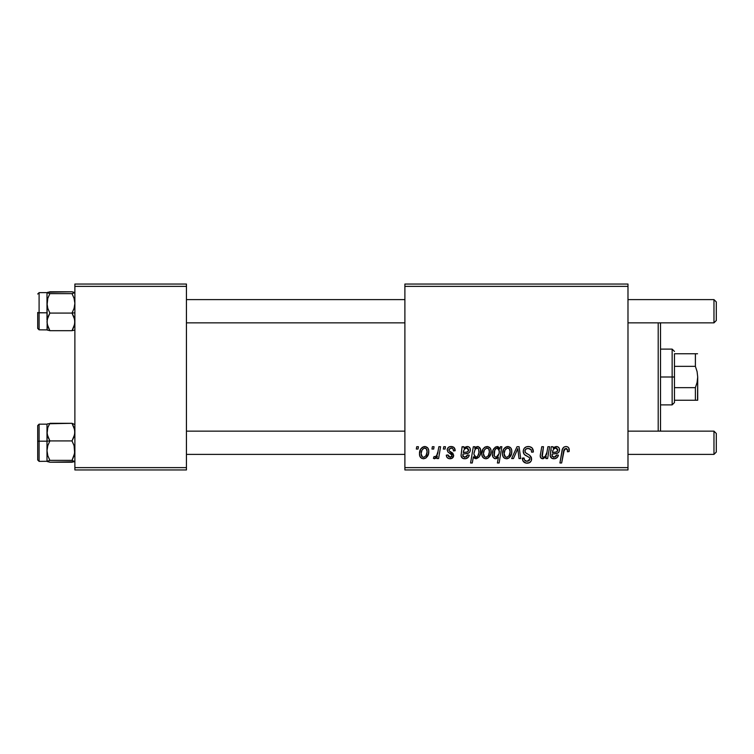 <?xml version="1.0" encoding="UTF-8"?>
<svg xmlns="http://www.w3.org/2000/svg" width="754" height="754" viewBox="0 0 754 754"><rect width="100%" height="100%" fill="white"/><g stroke="black" fill="none" stroke-linecap="round" stroke-linejoin="round"><path stroke-width="1.13" d="M404.889 284.041L627.988 284.041L627.988 286.369L404.889 286.369L404.889 467.631L627.988 467.631L627.988 284.041L404.889 284.041L404.889 286.369L404.889 284.041M451.137 446.509L454.096 447.565L455.171 450.732L453.484 450.949L452.956 448.866L451.703 448.055L449.007 449.026L449.186 450.835L452.834 453.22L453.691 455.397L452.117 458.272L449.035 458.658L447.131 457.574L446.293 455.171L447.989 454.954L448.583 456.641L450.223 457.282L451.457 456.839L451.966 455.171L447.801 451.863L447.216 449.205L448.376 447.367L451.137 446.509C448.79 446.528 447.461 447.669 447.141 449.931L447.989 452.08L451.834 454.7L452.004 455.652L450.223 457.282L447.989 454.954L446.293 455.171C446.5 457.508 447.782 458.705 450.147 458.762C452.315 458.658 453.503 457.537 453.691 455.397L449.186 450.835L448.828 449.799L451.052 447.989C452.739 448.187 453.55 449.177 453.484 450.949L455.171 450.515C455.058 447.942 453.71 446.613 451.137 446.509M462.089 446.717L463.833 446.717L464.012 448.187L466.415 446.641L468.611 446.764L469.978 448.064L470.364 450.336L469.836 451.957L468.309 453.239L463.003 454.115L462.928 456.283L464.521 457.263L466.707 456.641L467.631 454.954L469.327 455.171L468.187 457.348L465.548 458.715L462.777 458.366L461.052 456L462.089 446.717L461.033 455.661C461.344 457.735 462.588 458.771 464.766 458.762C467.141 458.677 468.658 457.48 469.327 455.171L467.631 454.954L464.907 457.282L462.767 455.52L463.003 454.115L465.868 453.691C468.564 453.738 470.072 452.485 470.383 449.921C470.345 447.876 469.346 446.745 467.367 446.509L464.012 448.187L463.833 446.717L462.089 446.717L462.221 447.499M481.787 453.814L483.012 449.035L484.709 447.235L487.499 446.528L490.1 447.951L491.033 450.355L490.816 453.776L488.177 458.064L486.057 458.752L484.021 458.366L482.258 456.424L481.787 453.814C481.712 456.679 483.031 458.328 485.736 458.762C489.459 457.867 491.25 455.35 491.09 451.222C491.08 448.432 489.742 446.868 487.065 446.509C483.446 447.414 481.683 449.846 481.787 453.814L481.806 453.192M565.924 446.509L567.621 446.868L568.836 448.064L569.11 451.58L567.413 451.787L567.47 449.638L566.546 448.545L564.426 449.016L561.645 462.984L559.93 462.984L562.484 449.045L563.879 447.122L565.924 446.509C563.474 446.905 562.145 448.423 561.947 451.062L559.93 462.984L561.645 462.984L563.596 451.467L565.82 448.413L567.564 450.374L567.413 451.787L569.11 451.58L569.261 450.1C569.251 447.848 568.139 446.651 565.924 446.509M499.987 448.866L500.364 446.717L501.862 446.717L499.11 462.984L497.404 462.984L498.385 457.31L496.396 458.649L494.501 458.536L492.993 457.122L492.353 453.983L493.012 450.242L495.416 447.047L498.111 446.67L499.987 448.866L497.14 446.509C493.804 447.678 492.211 450.176 492.353 453.983C492.164 456.585 493.248 458.178 495.604 458.762L498.385 457.31L497.404 462.984L499.11 462.984L501.862 446.717L500.364 446.717L499.987 448.866M511.636 458.555L517.008 446.717L519.082 446.717L520.703 458.555L519.006 458.555L517.809 448.545L513.465 458.555L511.636 458.555L513.465 458.555L517.809 448.545L519.006 458.555L520.703 458.555L519.082 446.717L517.008 446.717L511.636 458.555M523.201 451.288L524.049 448.517L526.367 446.802L529.374 446.575L532.183 447.98L533.342 452.014L531.645 452.212L531.099 449.629L529.063 448.479L526.443 448.762L524.954 450.534L525.444 452.692L529.732 455.322L531.381 457.339L531.353 460.619L529.657 462.598L526.16 463.135L523.106 461.156L522.352 458.13L524.039 457.961L524.539 460.044L526.848 461.288L529.101 460.76L529.958 458.979L529.327 457.527L524.247 454.398L523.201 451.288C523.248 453.493 524.322 455.011 526.415 455.84L529.327 457.527L529.958 458.979L527.15 461.297C525.246 461.212 524.209 460.223 524.03 458.328L522.343 458.489C522.569 461.448 524.153 463.022 527.093 463.201C529.921 463.107 531.438 461.665 531.645 458.884L529.732 455.322L525.331 452.56L524.888 451.137C525.17 449.309 526.273 448.404 528.186 448.413L531.221 449.818L531.645 452.212L533.342 452.014C533.389 448.526 531.711 446.688 528.3 446.509C525.208 446.651 523.502 448.244 523.201 451.288M416.331 449.045L416.717 446.717L418.413 446.717L418.055 449.045L416.331 449.045L418.055 449.045L418.413 446.717L416.717 446.717L416.331 449.045M502.494 453.814L503.719 449.035L505.416 447.235L508.205 446.528L510.807 447.951L511.74 450.355L511.523 453.776L508.884 458.064L506.763 458.752L504.718 458.366L502.956 456.424L502.494 453.814C502.418 456.679 503.738 458.328 506.443 458.762C510.166 457.867 511.947 455.35 511.787 451.222C511.787 448.432 510.439 446.868 507.762 446.509C504.153 447.414 502.39 449.846 502.494 453.814L502.503 454.257M551.249 446.717L552.993 446.717L553.163 448.187L555.566 446.641L557.771 446.764L559.129 448.064L559.525 450.336L558.987 451.957L557.47 453.239L552.164 454.115L552.079 456.283L553.672 457.263L555.858 456.641L556.791 454.954L558.478 455.171L557.112 457.593L554.708 458.715L551.937 458.366L550.213 456L551.249 446.717L550.194 455.661C550.505 457.735 551.749 458.771 553.917 458.762C556.292 458.677 557.809 457.48 558.478 455.171L556.791 454.954L554.067 457.282L551.928 455.52L552.164 454.115L555.029 453.691C557.724 453.738 559.223 452.485 559.534 449.921C559.506 447.876 558.497 446.745 556.527 446.509L553.163 448.187L552.993 446.717L551.249 446.717M546.97 452.212L547.894 446.717L549.609 446.717L547.611 458.555L545.896 458.555L546.235 456.566L543.248 458.705L540.825 457.904L540.232 455.633L541.768 446.717L543.483 446.717L542.267 456.867L543.681 457.254L545.18 456.481L546.97 452.212C546.848 454.898 545.604 456.585 543.248 457.282L541.947 455.84L543.483 446.717L541.768 446.717L540.222 455.887C540.213 457.612 541.042 458.573 542.71 458.762L546.235 456.566L545.896 458.555L547.611 458.555L549.609 446.717L547.894 446.717L546.97 452.212M473.323 446.717L475.029 446.717L474.728 448.366L476.745 446.67L478.404 446.632L480.515 449.261L480.487 453.71L479.063 456.99L476.066 458.762L474.436 458.206L473.399 456.801L472.277 462.984L470.571 462.984L473.323 446.717L470.571 462.984L472.277 462.984L473.399 456.801L476.066 458.762C479.337 457.574 480.892 455.096 480.732 451.326C480.939 448.753 479.902 447.15 477.612 446.509L474.728 448.366L475.029 446.717L473.323 446.717M419.469 453.814L420.685 449.035L422.381 447.235L425.171 446.528L427.772 447.951L428.715 450.355L428.489 453.776L425.85 458.064L423.729 458.752L421.693 458.366L419.931 456.424L419.469 453.814C419.394 456.679 420.704 458.328 423.409 458.762C427.141 457.867 428.922 455.35 428.762 451.222C428.753 448.432 427.414 446.868 424.738 446.509C421.118 447.414 419.365 449.846 419.469 453.814L419.478 454.257M431.957 449.045L432.353 446.717L434.04 446.717L433.691 449.045L431.957 449.045L433.691 449.045L434.04 446.717L432.353 446.717L431.957 449.045M438.008 451.448L438.866 446.717L440.581 446.717L438.583 458.555L436.868 458.555L437.301 456.104L435.492 458.451L433.409 458.328L434.087 456.481L435.341 456.792L436.585 455.736L438.008 451.448C437.923 453.955 436.896 455.755 434.935 456.858L434.087 456.481L433.409 458.328L434.558 458.762L437.301 456.104L436.868 458.555L438.583 458.555L440.581 446.717L438.866 446.717L438.008 451.448M443.371 449.045L443.757 446.717L445.454 446.717L445.096 449.045L443.371 449.045L445.096 449.045L445.454 446.717L443.757 446.717L443.371 449.045M404.889 469.959L627.988 469.959L627.988 286.369L404.889 286.369L404.889 469.959L404.889 467.631L627.988 467.631L627.988 469.959L404.889 469.959M74.882 284.041L186.436 284.041L186.436 286.369L74.882 286.369L74.882 467.631L186.436 467.631L186.436 284.041L74.882 284.041L74.882 286.369L74.882 284.041M74.882 469.959L186.436 469.959L186.436 286.369L74.882 286.369L74.882 469.959L74.882 467.631L186.436 467.631L186.436 469.959L74.882 469.959M523.681 461.9L525.246 462.909M526.16 463.135L526.631 463.182M529.657 462.598L530.364 462.07M529.732 455.322L528.733 454.709M527.065 453.804L526.452 453.446M517.97 450.289L518.149 452.032M511.58 449.497L511.269 448.687M506.839 446.613L503.719 449.035M502.56 452.57L502.513 453.192M502.532 454.709L502.682 455.586M503.399 457.207L503.992 457.867M507.084 458.724L507.715 458.592M508.884 458.064L510.59 456.17M511.721 452.504L511.777 451.863M505.67 457.094L506.509 457.282C504.831 456.849 504.049 455.699 504.181 453.823L504.181 453.823C504.087 450.911 505.274 448.969 507.753 447.989C509.45 448.394 510.232 449.535 510.1 451.401C510.26 454.389 509.063 456.349 506.509 457.282L506.745 457.263M505.01 450.223L504.2 453.361M509.11 455.491L510.09 451.872L509.412 448.837L507.291 448.036L505.227 449.808M493.031 450.176L492.607 451.571M494.077 458.3L494.803 458.649M495.67 448.781L497.272 447.989L499.384 451.109L499.007 453.804L496.151 457.282C494.596 456.83 493.889 455.727 494.04 453.955C493.898 451.099 494.973 449.111 497.272 447.989L495.953 448.507L494.765 450.374L494.247 455.586L495.359 457.094L496.745 457.178L498.083 456.01L499.148 453.248M569.223 449.403L569.091 448.715M564.312 446.858L563.059 447.942M563.596 451.467L563.756 450.647M563.907 450.034L564.133 449.45M565.82 448.413L566.546 448.545M567.47 449.638L567.564 450.374M551.24 449.987L551.127 450.553M554.708 458.715L555.472 458.545M557.489 457.169L558.073 456.217M558.186 452.824L558.978 451.976M559.129 448.064L558.771 447.537M554.671 446.999L553.879 447.537M555.227 452.136L552.446 452.636C552.559 450.119 553.747 448.573 555.99 447.989L557.762 450.562M557.489 451.137L556.763 451.759L557.847 449.921C557.498 451.561 556.395 452.325 554.558 452.212L553.483 452.353M553.04 450.317L552.446 452.636M553.954 448.875L553.389 449.601M540.486 453.861L540.316 454.869M485.501 446.82L483.012 449.035M486.377 458.724L487.216 458.536M488.177 458.064L489.883 456.17M491.071 451.863L491.09 451.222M484.963 457.094L485.812 457.282C484.125 456.849 483.342 455.699 483.484 453.823L483.484 453.823C483.38 450.911 484.568 448.969 487.046 447.989C488.743 448.394 489.525 449.535 489.393 451.401C489.553 454.389 488.366 456.349 485.812 457.282L486.047 457.263M484.313 450.223L483.493 453.361M488.404 455.491L489.384 451.872L488.715 448.837L486.584 448.036L484.52 449.808M479.685 455.972L480.157 454.86M480.487 453.71L480.732 451.326M480.609 449.723L480.138 448.206M473.946 453.606L475.095 449.45L477.056 447.989L478.554 449.007L479.035 451.674C479.139 454.36 478.111 456.227 475.953 457.282L473.927 454.228L475.011 456.971L476.387 457.226L477.461 456.528M476.745 448.017L475.095 449.45L473.993 452.984M477.989 448.291L476.896 447.999M461.118 454.568L461.062 455.114M465.548 458.715L466.321 458.545M468.328 457.169L469.054 455.906M469.035 452.824L469.817 451.976M465.52 446.999L464.718 447.537M466.076 452.136L463.295 452.636C463.408 450.119 464.587 448.573 466.839 447.989L468.602 450.562M468.328 451.137L467.603 451.759L468.696 449.921C468.338 451.561 467.244 452.325 465.397 452.212L464.332 452.353M463.889 450.317L463.295 452.636M464.794 448.875L464.238 449.601M449.035 458.658L447.999 458.272M451.457 456.839L451.853 456.302M428.545 449.497L428.234 448.687M423.805 446.613L420.685 449.035M419.526 452.57L419.478 453.192M425.85 458.064L427.556 456.17M422.636 457.094L423.484 457.282C421.797 456.849 421.024 455.699 421.156 453.823L421.156 453.823C421.052 450.911 422.249 448.969 424.728 447.989C426.415 448.394 427.198 449.535 427.075 451.401C427.235 454.389 426.038 456.349 423.484 457.282L423.72 457.263M421.986 450.223L421.175 453.361M426.085 455.491L427.056 451.872L426.387 448.837L424.266 448.036L422.193 449.808M436.227 457.782L436.811 456.971M504.181 453.823L505.416 456.943M506.98 457.235L508.865 455.897M499.261 452.683L498.969 449.064L497.272 447.989M557.847 449.921L556.735 448.112L554.482 448.451M555.679 452.061L556.763 451.759M483.484 453.823L484.709 456.943M486.273 457.235L488.158 455.897M477.734 456.189L478.969 452.541L478.554 449.007M468.696 449.921L467.584 448.112L465.331 448.451M466.519 452.061L467.603 451.759M421.156 453.823L422.381 456.943M423.955 457.235L425.831 455.897M659.825 431.147L660.523 430.449L660.523 323.551L659.825 322.853L660.523 323.551L660.523 430.449L659.825 431.147M658.204 322.853L658.204 431.147L658.204 322.853M47.21 434.436L46.993 441.165L49.877 440.92L47.804 436.67L46.993 432.117L47.794 427.603L49.877 423.314L72.007 423.314L74.674 429.808L74.674 434.398L72.007 440.92L49.877 440.92L47.21 434.436M74.674 424.483L72.007 423.314L47.794 423.767L46.993 424.238L46.993 432.117L46.993 424.172L39.095 424.172L37.7 425.567L37.7 441.288L39.095 441.175L39.095 424.182L39.095 441.175L46.993 441.175L46.993 432.117L46.993 450.647L47.794 445.652L49.877 440.92L72.007 440.92L74.071 445.623L74.674 453.163L72.007 460.374L49.877 460.374L47.804 455.67L46.993 450.647L46.993 461.297L49.877 460.374L72.007 460.374L74.674 461.533L72.007 462.221L49.877 462.221L46.993 461.08M47.21 461.533L49.877 462.221L74.081 461.768M37.7 459.902L37.7 441.288L39.095 441.175L39.095 461.363L39.095 441.175L46.993 441.175L46.993 461.297L49.877 460.374L47.804 455.67L46.993 450.647L47.794 445.652L49.877 440.92L46.993 441.165L46.993 437.584M46.993 434.2L47.794 427.603L49.877 423.314M46.993 450.647L46.993 448.385M37.7 459.959L37.7 425.68M46.993 461.297L39.095 461.363L37.7 459.968M47.794 423.767L46.993 424.238M72.007 423.314L74.071 427.575L74.882 432.117L74.081 436.641L72.007 440.92L74.071 445.623L74.882 450.647L74.081 455.642L72.007 460.374L74.674 461.533M74.674 292.467L72.007 291.779L74.882 292.703L72.007 293.626L74.071 298.33L74.882 303.353L74.081 308.348L72.007 313.08L74.882 312.835L72.007 313.08L74.674 319.564L74.674 324.154L72.007 330.686L49.877 330.686L47.21 324.192L46.993 312.825L37.7 312.712L37.7 328.424L39.095 329.828L39.095 312.825L39.095 329.828L47.068 329.894L47.2 319.602L49.877 313.08L47.804 308.377L46.993 303.353L47.794 298.358L49.877 293.626L46.993 292.703L49.877 291.779L72.007 291.779L47.804 292.232M74.882 292.703L72.007 293.626L49.877 293.626L72.007 293.626L74.071 298.33L74.882 303.353L74.081 308.348L72.007 313.08L49.877 313.08L72.007 313.08L74.071 317.33L74.882 321.883L74.081 326.397L72.007 330.686L74.081 330.233M46.993 305.615L47.794 298.358L49.877 293.626L46.993 292.703L47.21 329.998L49.877 330.686L72.007 330.686M49.877 330.686L47.804 326.425L46.993 321.883L47.794 317.359L49.877 313.08L47.804 308.377L46.993 303.353L46.993 319.8M37.7 328.32L37.7 312.712L39.095 312.825L39.095 292.646L39.095 312.825L46.993 312.825M37.7 312.429L37.7 315.115M37.7 294.032L39.095 292.637L46.993 292.637L46.993 303.353M47.21 329.998L47.804 330.233L47.21 329.998M713.972 454.389L716.3 452.061L716.3 433.475L713.972 431.147L713.972 454.389L713.972 431.147L627.988 431.147L713.972 431.147L716.3 433.475L716.3 452.061L713.972 454.389L627.988 454.389L713.972 454.389M404.889 431.147L186.436 431.147L404.889 431.147M186.436 454.389L404.889 454.389L186.436 454.389M713.972 322.853L716.3 320.525L716.3 301.939L713.972 299.611L713.972 322.853L713.972 299.611L627.988 299.611L713.972 299.611L716.3 301.939L716.3 320.525L713.972 322.853L627.988 322.853L713.972 322.853M186.436 322.853L404.889 322.853L186.436 322.853M404.889 299.611L186.436 299.611L404.889 299.611M674.472 353.758L674.472 366.35L674.472 353.758L695.386 353.758L674.472 353.758M674.472 377L674.472 366.35L674.472 387.65L674.472 377L672.144 377L674.472 377M660.523 349.111L672.144 349.111L672.144 377L672.144 349.111L674.472 351.439M660.523 377L672.144 377L660.523 377M695.386 400.242L674.472 400.242L674.472 402.561L674.472 387.65L674.472 400.242L697.704 400.242L695.386 400.242L695.386 387.65L674.472 387.65L695.386 387.65L695.386 400.242L697.082 400.242M660.523 404.889L672.144 404.889L672.144 377L672.144 404.889L674.472 402.561M697.544 353.758L695.386 353.758L695.386 366.35L674.472 366.35L695.386 366.35L697.082 371.562L697.704 377L697.082 382.438L695.386 387.65L697.082 382.438L697.704 377L697.544 400.242M697.704 400.242L697.704 376.849M697.704 377L697.082 371.571L695.386 366.35L695.424 353.758M697.082 353.758L695.386 353.758"/></g></svg>
